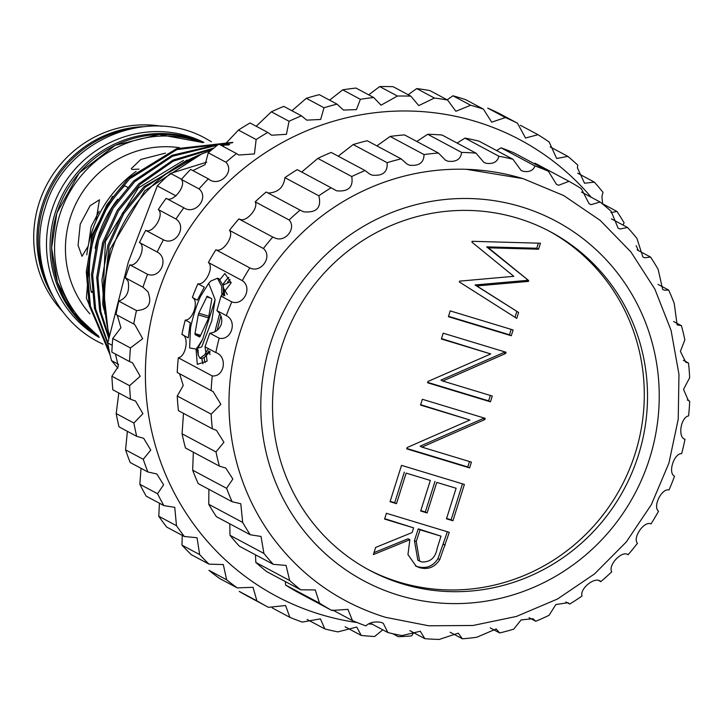 <?xml version="1.0" encoding="UTF-8"?>
<svg xmlns="http://www.w3.org/2000/svg" width="726" height="726" viewBox="0 0 726 726"><rect width="100%" height="100%" fill="white"/><g stroke="black" fill="none" stroke-linecap="round" stroke-linejoin="round"><path stroke-width="1.09" d="M203.879 142.405A110.742 107.475 118.1 0 0 51.727 210.413A110.742 107.475 118.1 0 0 99.217 337.463M203.471 142.459A110.742 107.475 118.1 0 0 55.321 212.337A110.742 107.475 118.1 0 0 99.017 337.064M129.818 128.929A110.742 107.475 118.1 0 0 43.451 205.993A110.742 107.475 118.1 0 0 47.181 283.557M139.011 169.094L132.005 169.503L131.297 168.614L140.88 159.43L165.464 153.132M88.173 246.06L82.002 256.296L78.072 245.297L80.223 224.162L90.106 205.739L99.453 199.795L95.932 221.221M136.161 171.363A117.503 114.036 118.1 0 0 91.476 233.119A117.503 114.036 118.1 0 0 86.784 254.844M95.106 248.265A117.503 114.036 -61.9 0 1 98.137 236.676A117.503 114.036 -61.9 0 1 117.657 199.242M92.002 292.478L91.24 292.07A117.503 114.036 -61.9 0 1 94.897 234.943A117.503 114.036 -61.9 0 1 124.754 185.756L127.513 187.226M112.485 196.401L91.567 235.832L86.385 298.05L110.161 355.105M210.549 150.817A150.981 146.525 118.1 0 0 111.677 251.114A150.981 146.525 118.1 0 0 109.363 335.312M232.846 142.35L176.509 148.712L128.375 178.251L106.894 204.696L92.229 236.885L86.294 271.715L89.253 305.564L109.562 352.419M109.227 350.821L90.414 306.19L87.456 272.341L93.391 237.502L108.056 205.313L129.537 178.877L176.835 149.629L232.32 142.786M218.363 144.447L172.28 155.21L133.593 181.037L112.103 207.482L97.438 239.671L91.512 274.501L94.462 308.35L108.011 344.333M107.865 342.545L95.632 308.977L92.674 275.127L98.609 240.288L113.274 208.099L134.755 181.663L172.47 156.262L217.428 145.182M213.898 148.031L173.042 160.047L138.802 183.823L117.322 210.268L102.656 242.457L96.721 277.287L99.68 311.136L108.746 338.28M109.018 336.937L100.841 311.763L97.892 277.913L103.827 243.083L118.492 210.894L139.973 184.449L173.169 161.172L212.782 148.948M229.761 144.465L219.37 144.41M220.532 145.037L228.626 145.009M199.859 154.656L144.02 186.609L122.54 213.054L107.875 245.243L101.939 279.982L104.862 313.759M103.482 297.351L109.036 245.869L123.701 213.68L145.191 187.235L187.136 160.029M118.637 364.416L111.523 360.613L117.875 368.182M111.523 360.613A180.91 175.565 -61.9 0 1 107.784 342.953L112.212 345.322M176.037 195.92L157.297 185.901L128.311 262.168L107.784 342.953M179.522 147.705A100.179 97.22 118.1 0 0 77.773 200.058A100.179 97.22 118.1 0 0 89.888 313.877M98.373 335.784A110.579 107.312 -61.9 0 1 59.795 214.696A110.579 107.312 -61.9 0 1 202.1 142.632M161.934 126.306A110.579 107.312 118.1 0 0 38.932 203.543A110.579 107.312 118.1 0 0 62.835 311.717M88.654 243.755L91.086 226.712L99.126 211.257M550.181 146.906L567.877 156.371A272.205 264.173 -61.9 0 1 577.851 165.21L577.379 167.77L584.548 183.242L594.358 182.117A272.205 264.173 -61.9 0 1 602.988 192.317L601.899 196.537L602.634 204.042M520.333 125.253L538.03 134.709A272.205 264.173 -61.9 0 1 549.155 142.024L556.67 158.495L567.877 156.371M577.669 173.196L594.358 182.117M602.544 203.743L616.973 211.447A272.205 264.173 -61.9 0 1 624.088 222.809L623.017 225.069M610.92 212.618L616.973 211.447M413.648 632.691L411.696 635.867A272.205 264.173 -61.9 0 1 398.302 636.711L392.63 633.68M591.236 197.281A258.683 251.042 118.1 0 0 349.297 117.14A258.683 251.042 118.1 0 0 157.633 295.092A258.683 251.042 118.1 0 0 357.11 622.536M368.744 623.906A258.683 251.042 118.1 0 0 372.293 624.215M382.802 629.832L374.589 636.511A272.205 264.173 -61.9 0 1 361.258 635.441L356.756 627.046L337.88 631.883A272.205 264.173 -61.9 0 1 324.876 628.943L320.393 618.851L302.297 622.1A272.205 264.173 -61.9 0 1 289.865 617.336L285.581 605.511L268.52 607.335A272.205 264.173 -61.9 0 1 266.968 606.519A272.205 264.173 -61.9 0 1 256.904 600.847L253.011 587.298L237.211 587.888A272.205 264.173 -61.9 0 1 226.639 579.784L223.309 564.556L208.979 564.129A272.205 264.173 -61.9 0 1 199.65 554.582L197.045 537.73L184.368 536.514A272.205 264.173 -61.9 0 1 176.482 525.715L174.748 507.338L163.867 505.595A272.205 264.173 -61.9 0 1 157.56 493.744L163.595 484.805L156.843 473.987L147.868 471.973A272.205 264.173 -61.9 0 1 143.267 459.295L150.763 450.066L143.684 438.313L136.688 436.29A272.205 264.173 -61.9 0 1 133.883 423.04L142.904 413.648L135.517 401.015L130.535 399.246A272.205 264.173 -61.9 0 1 129.582 385.688L140.2 376.259L132.513 362.818L129.546 361.566A272.205 264.173 -61.9 0 1 130.453 347.954L142.695 338.67L134.718 324.477L133.72 323.977A272.205 264.173 -61.9 0 1 136.479 310.583C148.54 309.775 152.36 303.495 147.95 291.734L142.986 287.224A272.205 264.173 -61.9 0 1 147.541 274.301C160.382 279.238 169.457 258.302 157.161 252.004A272.205 264.173 -61.9 0 1 163.432 239.807C175.638 246.196 187.453 226.675 175.973 219.016A272.205 264.173 -61.9 0 1 183.832 207.781C195.212 215.513 209.551 197.79 199.051 188.896A272.205 264.173 -61.9 0 1 208.344 178.85L208.888 179.15M256.904 600.847L239.208 591.381A272.205 264.173 118.1 0 0 249.272 597.062L266.968 606.519M226.639 579.784L208.943 570.327A272.205 264.173 118.1 0 0 219.515 578.431L237.211 587.888M182.253 535.38L181.954 545.126A272.205 264.173 118.1 0 0 191.283 554.664L208.979 564.129M159.421 503.218L158.776 516.25A272.205 264.173 118.1 0 0 166.671 527.058L184.368 536.514M141.016 468.306L139.864 484.287A272.205 264.173 118.1 0 0 146.171 496.139L163.867 505.595M127.386 431.317L125.571 449.839A272.205 264.173 118.1 0 0 130.172 462.507L147.868 471.973M118.81 392.975L116.187 413.584A272.205 264.173 118.1 0 0 118.991 426.824L136.688 436.29M115.416 354.016L118.338 366.439L111.886 376.231A272.205 264.173 118.1 0 0 112.839 389.789L130.535 399.246M117.24 315.175L120.924 327.725L112.757 338.498A272.205 264.173 118.1 0 0 111.849 352.11L129.546 361.566M225.949 162.234A272.205 264.173 -61.9 0 1 236.495 153.567L218.798 144.102A272.205 264.173 118.1 0 0 208.253 152.778L225.949 162.234C235.306 172.216 218.726 187.798 208.344 178.85L190.648 169.394A272.205 264.173 118.1 0 0 181.355 179.44C186.9 185.665 172.606 203.425 166.136 198.325A272.205 264.173 118.1 0 0 158.277 209.56C164.802 214.551 153.032 234.099 145.735 230.351A272.205 264.173 118.1 0 0 139.465 242.548C146.797 246.178 137.777 267.141 129.845 264.845A272.205 264.173 118.1 0 0 125.289 277.768L128.103 281.125C129.836 291.453 126.732 298.114 118.783 301.127A272.205 264.173 118.1 0 0 116.024 314.521L133.72 323.977M202.999 363.753A47.344 11.208 106.9 0 1 202.01 358.762M204.178 357.673A45.647 10.808 -73.1 0 0 205.14 362.682M300.101 210.132L266.179 192.009A245.161 237.919 118.1 0 0 255.198 201.846C258.81 208.008 246.205 222.737 239.825 219.243L238.854 218.934A245.161 237.919 118.1 0 0 229.48 230.36C234.525 236.104 222.61 253.165 215.903 249.771A245.161 237.919 118.1 0 0 208.371 262.513C214.415 266.977 205.231 285.654 197.889 283.766L204.269 287.178L197.345 300.147L192.381 297.497C199.233 300.555 192.998 320.384 185.257 320.075L190.23 322.725L188.288 337.862L181.908 334.45C189.341 335.993 186.21 356.493 178.324 357.8L212.246 375.932A245.161 237.919 118.1 0 0 211.13 390.606L213.072 391.505L220.858 404.328L211.166 414.147A245.161 237.919 118.1 0 0 212.328 428.767L216.493 430.364L223.926 442.288L215.994 451.917A245.161 237.919 118.1 0 0 219.388 466.119L225.804 468.088L232.855 479.033L226.585 488.308A245.161 237.919 118.1 0 0 232.138 501.739L240.778 503.744L242.684 522.43A245.161 237.919 118.1 0 0 250.261 534.753L261.024 536.46L263.901 553.43A245.161 237.919 118.1 0 0 273.312 564.347L286.062 565.427L289.71 580.555A245.161 237.919 118.1 0 0 300.727 589.802L315.265 589.929L319.485 603.125A245.161 237.919 118.1 0 0 331.818 610.475L347.926 609.359L352.473 620.603A245.161 237.919 118.1 0 0 365.84 625.866C369.625 622.418 374.716 621.265 381.114 622.382L383.228 623.253L387.875 632.546A245.161 237.919 118.1 0 0 401.941 635.595L420.3 631.257L424.819 638.662A245.161 237.919 118.1 0 0 439.239 639.424L458.242 633.181L462.398 638.798A245.161 237.919 118.1 0 0 476.81 637.256L496.112 628.97L499.67 632.954A245.161 237.919 118.1 0 0 513.727 629.143L521.114 619.922L532.984 618.733L535.743 621.274A245.161 237.919 118.1 0 0 549.092 615.285L555.88 604.549L567.941 602.725L569.701 604.041A245.161 237.919 118.1 0 0 582.016 596.028C579.502 588.278 595.928 575.673 600.729 581.689A245.161 237.919 118.1 0 0 611.709 571.843C607.853 565 622.2 549.981 628.054 554.764A245.161 237.919 118.1 0 0 637.428 543.329C632.391 537.585 644.298 520.533 651.013 523.918A245.161 237.919 118.1 0 0 658.546 511.186C652.492 506.712 661.685 488.044 669.027 489.932A245.161 237.919 118.1 0 0 674.536 476.202C667.684 473.143 673.919 453.314 681.65 453.623A245.161 237.919 118.1 0 0 685.008 439.239C677.576 437.705 680.707 417.196 688.593 415.898A245.161 237.919 118.1 0 0 689.7 401.215L688.466 400.698L683.538 389.399L689.664 377.674A245.161 237.919 118.1 0 0 688.502 363.054L685.761 362.229L680.389 351.402L684.845 339.904A245.161 237.919 118.1 0 0 681.442 325.702L677.104 324.849L674.254 303.513A245.161 237.919 118.1 0 0 668.691 290.082L664.508 290.2L662.684 289.483L658.146 269.391A245.161 237.919 118.1 0 0 650.569 257.068L644.761 257.757L642.873 256.995L636.929 238.391A245.161 237.919 118.1 0 0 627.518 227.474L620.113 228.999L618.144 228.2L611.12 211.275A245.161 237.919 118.1 0 0 600.112 202.028L591.164 204.632L589.113 203.788L581.354 188.696A245.161 237.919 118.1 0 0 569.012 181.346L558.63 185.257L556.497 184.377L548.357 171.218A245.161 237.919 118.1 0 0 534.989 165.955C533.229 170.483 529.336 172.28 523.319 171.363L521.096 170.438L512.955 159.275A245.161 237.919 118.1 0 0 498.889 156.226C497.519 161.889 493.253 164.23 486.084 163.277L483.788 162.306L476.011 153.168A245.161 237.919 118.1 0 0 461.591 152.406C460.783 159.248 456.209 162.188 447.86 161.199L445.474 160.192L438.44 153.032A245.161 237.919 118.1 0 0 424.029 154.574C423.911 162.66 419.102 166.2 409.573 165.192L407.123 164.14L401.16 158.867A245.161 237.919 118.1 0 0 387.103 162.678C387.838 172.035 382.865 176.191 372.175 175.148L369.661 174.059L365.096 170.546A245.161 237.919 118.1 0 0 351.747 176.536C353.471 187.154 348.426 191.909 336.592 190.82L331.129 187.78A245.161 237.919 118.1 0 0 318.814 195.793C321.691 207.627 316.654 212.972 303.686 211.829L300.101 210.132A245.161 237.919 118.1 0 0 289.12 219.978C296.834 228.336 284.901 243.41 274.283 237.656L272.776 237.066A245.161 237.919 118.1 0 0 263.402 248.492C272.949 256.641 261.042 273.702 249.826 267.903A245.161 237.919 118.1 0 0 242.284 280.635C252.839 287.514 243.664 306.19 231.812 301.898A245.161 237.919 118.1 0 0 226.294 315.619C237.656 321.083 231.431 340.921 219.179 338.198A245.161 237.919 118.1 0 0 215.831 352.582C227.764 356.53 224.643 377.039 212.246 375.932M219.651 280.009L224.824 273.511L231.149 282.804L221.003 296.117L231.812 301.898M215.831 352.582L205.022 346.81L209.787 333.18C215.422 332.572 219.243 329.64 221.258 324.359C222.637 318.868 221.185 314.285 216.902 310.601L221.003 296.117M222.9 284.565A47.462 11.244 106.9 0 1 228.826 277.396M683.411 360.332L688.502 363.054M673.574 321.5L681.442 325.702M658.019 284.374L668.691 290.082M637.11 249.88L650.569 257.068M611.392 218.853L627.518 227.474M581.526 192.091L600.112 202.028M534.282 163.695L535.089 163.223L569.012 181.346M548.357 171.218L514.435 153.095A245.161 237.919 118.1 0 0 501.076 147.832L534.989 165.955M501.076 147.832L496.593 150.536M512.955 159.275L479.033 141.153A245.161 237.919 118.1 0 0 464.967 138.103L498.889 156.226M464.967 138.103L457.09 143.049M476.011 153.168L442.089 135.036A245.161 237.919 118.1 0 0 427.678 134.274L461.591 152.406M427.678 134.274L416.788 141.461M438.44 153.032L404.518 134.9A245.161 237.919 118.1 0 0 390.107 136.443L424.029 154.574M390.107 136.443L377.075 145.763M401.16 158.867L367.238 140.744A245.161 237.919 118.1 0 0 353.19 144.556L387.103 162.678M353.19 144.556L338.452 155.99M365.096 170.546L331.174 152.424A245.161 237.919 118.1 0 0 317.825 158.404L351.747 176.536M317.825 158.404L301.916 171.871M331.129 187.78L297.206 169.648A245.161 237.919 118.1 0 0 284.891 177.661L318.814 195.793M284.891 177.661C283.703 187.317 278.23 192.435 268.493 193.016L267.413 192.662M255.198 201.846L289.12 219.978M517.665 218.217A191.9 186.228 118.1 0 0 287.904 329.795A191.9 186.228 118.1 0 0 369.57 570.291A191.9 186.228 118.1 0 0 402.376 583.867A191.9 186.228 118.1 0 0 632.137 472.29A191.9 186.228 118.1 0 0 550.471 231.803A191.9 186.228 118.1 0 0 517.665 218.217M367.955 569.42A191.9 186.228 118.1 0 0 399.137 582.143A191.9 186.228 118.1 0 0 628.534 471.437A191.9 186.228 118.1 0 0 548.847 230.941M398.774 595.293A203.888 197.862 118.1 0 0 649.588 458.496A203.888 197.862 118.1 0 0 521.268 206.801A203.888 197.862 118.1 0 0 270.444 343.589A203.888 197.862 118.1 0 0 398.774 595.293M600.139 581.335L599.504 581.036M208.534 317.934L198.271 314.821L198.779 313.215L208.825 316.255M208.689 283.276L200.34 296.734A40.801 9.665 106.9 0 0 194.686 311.962A40.801 9.665 106.9 0 0 190.493 327.98L189.622 347.981L196.329 349.124L202.599 339.414L215.132 299.666L208.689 283.276L210.903 281.007L217.401 278.23L221.666 286.28L221.929 296.135M219.642 313.55L214.878 331.791M217.092 330.375L220.886 315.883M223.581 295.963L223.1 285.563L219.025 278.72L217.401 278.23M223.018 285.146L229.879 282.015L231.113 282.668M207.963 349.242L204.596 354.86L199.977 358.208L198.262 355.195L198.035 349.696M199.977 358.208L201.601 358.698L204.75 357.119L209.015 350.839M200.249 336.138L195.058 334.559L199.586 336.982L200.149 336.338L208.453 318.387L211.729 299.62L211.665 298.64L207.146 296.226L198.779 313.215M195.058 334.559L194.995 333.588L200.648 335.303M198.271 314.821L194.995 333.588M230.033 279.564A45.647 10.808 -73.1 0 0 227.51 282.069M390.053 501.711L401.514 465.366L464.395 484.423L452.933 520.769L446.481 518.818L456.119 488.253L436.771 482.391L427.133 512.955L420.681 510.995L430.318 480.44L406.133 473.107L396.496 503.672L390.053 501.711M490.74 353.952L441.363 338.988L443.187 333.198L506.067 352.255L505.677 353.471L442.769 381.041L492.264 396.042L490.44 401.823L427.56 382.765L427.968 381.449L490.74 353.952L441.481 338.606M471.9 242.13L472.154 241.304L540.443 243.219L538.556 249.2L488.471 247.829L528.673 280.563L528.41 281.398L476.8 285.926L518.609 312.479L516.74 318.387L459.34 281.96L459.603 281.134L513.808 276.325L471.9 242.13M448.396 316.681L450.211 310.9L513.101 329.958L511.276 335.739L448.396 316.681M469.903 420.027L420.526 405.072L422.35 399.282L485.231 418.339L484.841 419.555L421.933 447.125L471.428 462.126L469.604 467.907L406.723 448.85L407.132 447.534L469.903 420.027L420.644 404.691M384.58 519.063L386.404 513.282L449.285 532.34L439.756 559.574C434.883 567.169 428.195 569.883 419.71 567.714L416.216 566.298L407.958 554.591L409.863 539.708L373.382 554.582L375.632 547.431L412.123 532.557L413.602 527.856L384.58 519.063M197.889 283.766A245.161 237.919 118.1 0 0 192.381 297.497M185.257 320.075A245.161 237.919 118.1 0 0 181.908 334.45M209.787 333.18L219.179 338.198M216.902 310.601L226.294 315.619M687.322 399.944L689.7 401.215M238.854 218.934L272.776 237.066M229.48 230.36L263.402 248.492M215.903 249.771L249.826 267.903M208.371 262.513L242.284 280.635M178.324 357.8A245.161 237.919 118.1 0 0 177.217 372.483L211.13 390.606M179.585 373.754L183.242 385.479L177.253 396.024L211.166 414.147M177.253 396.024A245.161 237.919 118.1 0 0 178.405 410.644L212.328 428.767M183.496 413.357L182.072 433.794L215.994 451.917M182.072 433.794A245.161 237.919 118.1 0 0 185.466 447.987L219.388 466.119M193.343 452.198L192.662 470.185L226.585 488.308M192.662 470.185A245.161 237.919 118.1 0 0 198.216 483.616L232.138 501.739M208.897 489.315L208.761 504.298L242.684 522.43M208.761 504.298A245.161 237.919 118.1 0 0 216.339 516.631L250.261 534.753M229.797 523.818L229.988 535.298L263.901 553.43M229.988 535.298A245.161 237.919 118.1 0 0 239.389 546.224L273.312 564.347M255.516 554.846L255.797 562.423L289.71 580.555M255.797 562.423A245.161 237.919 118.1 0 0 266.805 571.671L300.727 589.802M285.391 581.599L285.563 585.002L319.485 603.125M285.563 585.002A245.161 237.919 118.1 0 0 297.905 592.343L331.818 610.475M332.635 609.994L352.473 620.603M370.324 623.162L387.875 632.546M409.827 630.64L424.819 638.662M450.129 632.237L462.398 638.798M490.204 627.89L499.67 632.954M529.072 617.708L535.743 621.274M565.79 601.954L569.701 604.041M522.729 178.569A229.942 223.154 118.1 0 0 466.41 169.312A229.942 223.154 118.1 0 0 256.85 292.46A229.942 223.154 118.1 0 0 270.907 535.126C300.101 575.183 338.28 602.58 385.433 617.3L428.694 625.785L472.925 625.494L516.404 616.447L557.477 599.023L594.567 573.885L626.266 542.004L651.358 504.624L668.909 463.152L678.229 419.174L678.964 374.371L671.078 330.439L654.852 289.084L630.894 251.904L600.13 220.323L563.73 195.575L523.11 178.641L466.41 169.312M205.022 346.81L207.11 361.131L197.291 364.361L196.084 349.369M538.356 243.165L536.759 248.238L538.556 249.2M536.759 248.238L486.674 246.867L488.471 247.829M486.674 246.867L528.673 280.563M526.876 279.601L526.604 280.436L528.41 281.398M526.604 280.436L475.004 284.964L476.8 285.926M475.004 284.964L518.609 312.479M516.812 311.518L514.988 317.28M511.177 329.377L509.47 334.777L511.276 335.739M509.47 334.777L448.514 316.3M504.143 351.674L503.88 352.509L505.677 353.471M503.88 352.509L440.972 380.079L442.769 381.041M490.34 395.461L488.634 400.861L490.44 401.823M488.634 400.861L427.678 382.384M483.307 417.759L483.044 418.593L484.841 419.555M483.044 418.593L420.136 446.163L421.933 447.125M469.504 461.545L467.798 466.945L469.604 467.907M467.798 466.945L406.841 448.468M462.471 483.843L451.136 519.807L452.933 520.769M451.136 519.807L446.599 518.437M436.771 482.391L456.119 488.253M434.974 481.429L425.336 511.993L427.133 512.955M425.336 511.993L420.808 510.623M406.133 473.107L430.318 480.44M404.337 472.145L394.699 502.71L396.496 503.672M394.699 502.71L390.171 501.339M447.37 531.759L437.959 558.612L439.756 559.574M437.959 558.612C433.086 566.207 426.398 568.921 417.913 566.752L419.71 567.714M417.913 566.752L415.326 565.79M373.999 552.64L408.066 538.746L409.863 539.708M384.698 518.682L413.602 527.856M441.009 536.16L418.258 528.855L414.446 540.625L417.822 560.182L421.543 561.942C430.255 562.369 435.482 557.804 437.206 548.248L441.009 536.16L420.055 529.817L416.243 541.587L419.619 561.144M418.258 528.855L420.055 529.817M202.926 363.78A47.462 11.244 106.9 0 1 201.955 358.762M222.909 284.628A47.344 11.208 106.9 0 1 228.862 277.459M272.168 607.88L289.865 617.336M181.954 545.126L199.65 554.582M158.776 516.25L176.482 525.715M139.864 484.287L157.56 493.744M125.571 449.839L143.267 459.295M116.187 413.584L133.883 423.04M111.886 376.231L129.582 385.688M112.757 338.498L130.453 347.954M118.783 301.127L136.479 310.583M125.289 277.768L142.986 287.224M129.845 264.845L147.541 274.301M139.465 242.548L157.161 252.004M145.735 230.351L163.432 239.807M158.277 209.56L175.973 219.016M166.136 198.325L183.832 207.781M181.355 179.44L199.051 188.896M267.74 132.422L250.043 122.966A272.205 264.173 118.1 0 0 238.455 130.081L256.151 139.546A272.205 264.173 -61.9 0 1 267.74 132.422L271.633 135.236L286.434 134.319L289.048 121.269A272.205 264.173 -61.9 0 1 301.462 115.833L306.744 120.144L320.656 119.454L324.023 107.766A272.205 264.173 -61.9 0 1 337.018 104.127L343.452 110.062L356.421 109.617L360.377 99.308A272.205 264.173 -61.9 0 1 373.699 97.52L381.032 105.179L397.412 96.041A272.205 264.173 -61.9 0 1 410.807 96.15L418.757 105.597L434.411 98.037A272.205 264.173 -61.9 0 1 447.606 100.043L455.892 111.296L470.648 105.252A272.205 264.173 -61.9 0 1 483.389 109.118L491.711 122.168L505.414 117.558A272.205 264.173 -61.9 0 1 517.466 123.202L525.524 138.004L538.03 134.709M301.462 115.833L283.766 106.377A272.205 264.173 118.1 0 0 271.352 111.813L289.048 121.269M337.018 104.127L319.322 94.661A272.205 264.173 118.1 0 0 306.327 98.309L324.023 107.766M373.699 97.52L356.003 88.064A272.205 264.173 118.1 0 0 342.681 89.843L360.377 99.308M410.807 96.15L393.111 86.693A272.205 264.173 118.1 0 0 379.716 86.576L397.412 96.041M447.606 100.043L429.91 90.587A272.205 264.173 118.1 0 0 416.715 88.572L434.411 98.037M483.389 109.118L465.693 99.662A272.205 264.173 118.1 0 0 452.942 95.796L470.648 105.252M517.466 123.202L499.76 113.746A272.205 264.173 118.1 0 0 487.709 108.101L505.414 117.558M636.139 245.669A272.205 264.173 -61.9 0 1 638.354 250.543M345.086 626.801L361.258 635.441M307.18 619.487L324.876 628.943M208.253 152.778L205.122 164.63L193.307 170.356M238.455 130.081L223.399 145.971M271.352 111.813L256.559 125.907M306.327 98.309L292.188 110.524M342.681 89.843L329.586 100.152M379.716 86.576L368.69 94.843M416.715 88.572L408.157 94.734M452.942 95.796L447.171 99.807M236.495 153.567L238.8 155.028L254.427 153.921L256.151 139.546M157.297 185.901A180.91 175.565 -61.9 0 1 170.556 173.396L181.518 179.249M206.747 162.17L170.556 173.396M91.903 291.353A126.805 123.057 -61.9 0 1 91.24 292.07M202.863 142.532A110.579 107.312 118.1 0 0 56.918 213.154A110.579 107.312 118.1 0 0 98.727 336.501L73.68 312.942L57.427 282.369L51.61 247.911L56.837 213.09L79.125 173.078L115.234 145.291L158.985 134.491L202.863 142.532M52.934 296.272A110.579 107.312 -61.9 0 1 42.172 205.276A110.579 107.312 -61.9 0 1 143.585 126.651M202.599 339.414L198.969 346.12L196.329 349.124M223.581 290.046L224.788 295.663M215.132 299.666L211.792 320.792L201.692 346.946L197.073 348.353M223.426 287.977L227.265 294.438M210.649 298.096L206.574 296.861M443.423 544.273L445.219 545.235M414.446 540.625L416.243 541.587M183.469 160.455L138.421 187.843L105.406 241.468L102.72 304.285L104.09 309.938M211.429 141.751L206.547 138.975C147.759 104.961 63.915 140.862 45.193 207.772C28.178 258.456 51.646 318.052 98.164 341.774L102.91 344.16M107.929 329.268L103.491 289.084L110.279 249L144.901 190.639L201.565 154.039M229.879 282.015L231.04 282.36M223.581 290.164L224.47 293.15L223.1 285.563M210.113 351.547L204.75 357.119M196.728 348.489L197.227 348.634L196.882 347.582M209.206 352.264L209.705 352.419M197.055 348.525L198.262 355.195M209.533 352.31L209.95 354.606M135.054 400.77L135.517 401.024"/></g></svg>
